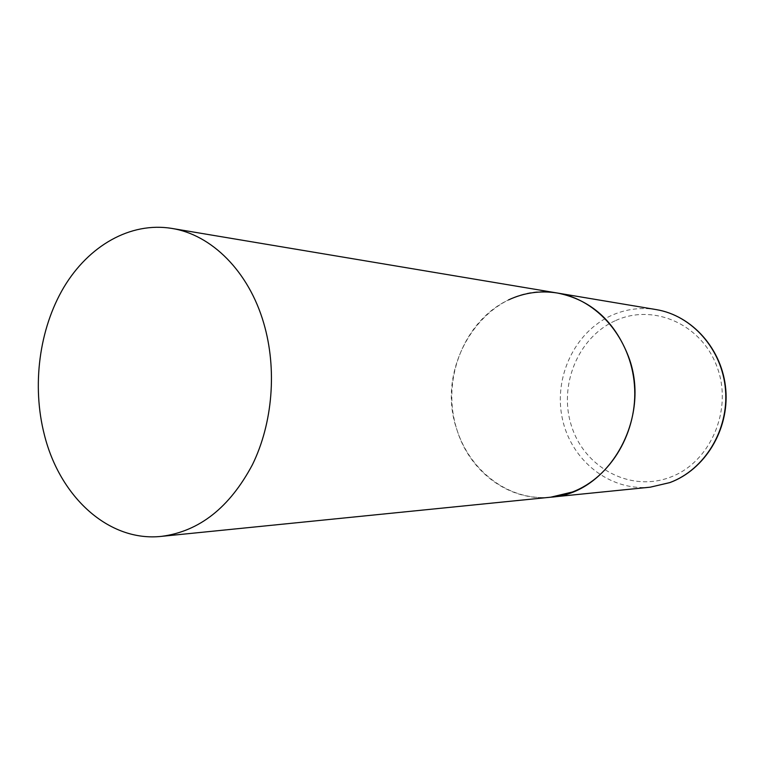 <?xml version="1.0" encoding="UTF-8"?>
<svg xmlns="http://www.w3.org/2000/svg" width="764" height="764" viewBox="0 0 764 764"><rect width="100%" height="100%" fill="white"/><g stroke="black" fill="none" stroke-linecap="round" stroke-linejoin="round"><path stroke-width="0.57" stroke-dasharray="3.82 2.86" d="M557.433 293.042C489.819 279.739 432.644 362.088 457.034 430.084C469.831 472.037 509.512 501.776 550.72 497.192C505.577 501.728 463.576 466.04 454.055 418.701C444.18 371.438 467.501 319.161 508.499 299.918M650.269 487.174C609.491 491.3 571.147 460.3 562.399 418.892C553.308 377.54 574.595 331.853 611.811 315.303C625.993 309.057 640.757 307.157 656.114 309.582M615.717 320.527C653.487 303.203 701.982 324.232 717.253 367.446C733.115 410.421 710.023 462.86 670.057 477.29C630.29 492.369 585.157 467.94 571.835 427.009C557.959 386.278 577.689 337.239 615.717 320.527"/><path stroke-width="1.15" d="M508.499 299.918C524.133 292.66 540.444 290.368 557.433 293.042C597.19 299.431 630.911 338.452 634.435 385.037C638.188 431.603 610.866 477.481 572.303 492.026L550.72 497.192C608.297 494.002 651.969 418.357 628.581 356.807C614.648 321.023 590.925 299.765 557.433 293.042L656.114 309.582C692.041 315.389 722.286 349.387 725.494 389.736C728.894 430.065 704.504 469.831 669.751 482.609L650.269 487.174L669.885 482.59M44.379 434.84C59.783 496.858 108.727 542.192 161.548 536.357C199.347 531.419 229.639 507.525 252.435 464.684C272.805 423.094 277.189 368.811 263.733 323.162C248.692 271.306 211.523 234.586 171.68 228.388C130.272 221.675 88.672 245.788 63.842 287.312C39.107 329.045 31.763 385.724 44.379 434.84M656.114 309.582C692.442 315.503 722.61 349.635 725.8 389.745C729.19 429.846 705.019 469.554 670.018 482.542M161.548 536.357L650.269 487.174M557.433 293.042L171.68 228.388"/></g></svg>
